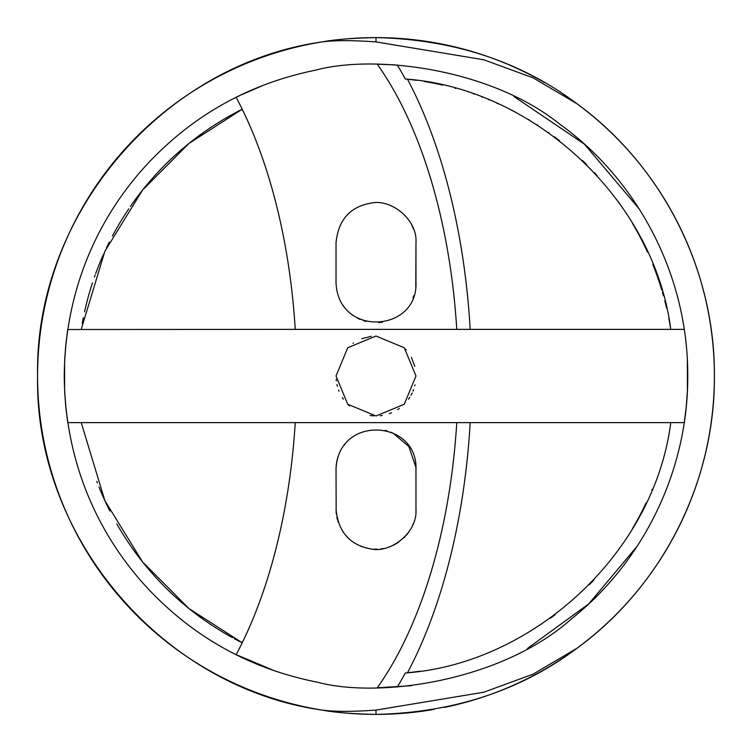 <?xml version="1.0" encoding="UTF-8"?>
<svg xmlns="http://www.w3.org/2000/svg" width="752" height="752" viewBox="0 0 752 752"><rect width="100%" height="100%" fill="white"/><g stroke="black" fill="none" stroke-linecap="round" stroke-linejoin="round"><path stroke-width="1.13" d="M416.664 80.351A298.431 298.431 0 0 0 407.49 79.233A407.875 203.942 -90 0 1 470.179 329.367M470.179 422.633A407.875 203.942 -90 0 1 407.49 672.767A298.431 298.431 0 0 0 420.105 671.151M336.05 284.049L336.031 282.743C338.174 337.582 417.811 332.45 415.969 282.743L415.969 242.774L415.8 286.427M413.807 295.705L412.989 297.886M382.401 322.194L378.707 322.617M366.092 321.461L363.16 320.587M360.086 319.403L357.369 318.105M353.431 315.727L351.475 314.298M343.955 306.628L343.175 305.538M411.288 223.993L413.6 229.21M336.163 512.516L336.031 469.257C338.174 414.408 417.811 419.55 415.969 469.257L415.969 509.226L415.95 468.167M415.931 510.956L415.856 512.234M413.243 523.74L412.547 525.413M408.768 532.115L406.371 535.208M405.196 536.524L403.984 537.765M398.917 541.976L397.065 543.198M396.699 543.414L394.574 544.617M393.785 545.021L392.76 545.51M389.621 546.807L388.295 547.259M383.276 548.528L380.747 548.913M377.41 549.176L373.763 549.139M370.031 548.753L366.421 548.029M362.784 546.948L360.753 546.178M355.01 543.235L354.258 542.765M347.302 537.041L345.986 535.621M345.582 535.161L344.209 533.45M343.955 533.112L342.79 531.467M338.118 521.982L337.733 520.76M337.347 519.406L336.84 517.216M336.313 513.964L336.172 512.526M336.031 469.257L336.069 467.537M336.097 466.898L336.191 465.676M336.257 465.009L336.642 462.311M336.67 462.123L337.206 459.651M337.31 459.218L337.761 457.639M338.203 456.257L338.381 455.768M343.871 445.485L345.018 444.009M385.24 430.37L386.97 430.821M391.059 432.24L391.858 432.569M392.958 433.067L408.853 446.5L415.922 467.359M353.036 343.288L353.525 342.95M361.703 338.673L371.281 336.313M405.704 349.257L406.23 349.859M411.353 357.36L414.813 366.44M414.982 384.836L414.737 385.832M413.572 389.639L412.989 391.143M412.209 392.929L410.987 395.317M409.849 397.253L408.496 399.265M399.397 408.411L397.535 409.671M391.557 412.82L389.367 413.666M382.242 415.48L380.286 415.734M373.678 415.903L370.022 415.518M349.436 405.864L348.486 404.99M343.401 399.124L342.367 397.592M339.049 391.237L338.569 390.025M337.375 386.284L336.934 384.469M336.323 380.85L336.172 379.356M684.245 329.367L456.765 329.367A381.226 190.613 90 0 0 377.297 64.249L394.781 64.813M456.765 329.367L295.235 329.367A381.226 190.613 90 0 0 236.147 97.375L239.174 95.88M241.232 94.884L262.692 85.568M336.031 282.743L336.031 242.774C338.268 219.998 349.934 206.781 371.027 203.115C391.106 198.5 417.67 219.603 415.969 242.774M684.245 422.633L67.755 422.633M687.366 360.452L687.384 391.143M687.337 392.159L686.247 406.653M686.144 407.631L684.348 421.975M295.235 329.367L67.727 329.517M64.606 391.021L64.597 361.204M64.691 359.343L65.715 345.779M65.875 344.181L67.624 330.222M67.614 421.693L65.875 407.875M65.715 406.212L64.672 392.215M336.031 376L347.734 347.734L376 336.031L404.266 347.734L415.969 376L404.266 404.266L376 415.969L347.734 404.266L336.031 376M274.433 670.746L236.147 654.625A381.226 190.613 90 0 0 295.235 422.633M411.466 685.73L377.297 687.751A381.226 190.613 90 0 0 456.765 422.633M336.031 509.226C338.184 531.579 349.52 544.749 370.04 548.753C390.185 554.008 417.717 532.895 415.969 509.226M397.291 687.027A405.018 202.504 90 0 0 405.272 672.993C531.448 664.138 653.873 554.675 670.765 422.633M550.22 618.304A298.431 298.431 0 0 0 555.258 614.6M589.286 584.736A298.431 298.431 0 0 0 593.92 579.895M632.573 528.412A298.431 298.431 0 0 0 646.109 502.881M651.871 489.825A298.431 298.431 0 0 0 652.069 489.355M407.49 79.233L405.272 79.007C531.448 87.862 653.873 197.325 670.765 329.367A298.431 298.431 0 0 0 668.782 318.228M666.62 308.17A298.431 298.431 0 0 0 664.815 300.856M663.433 295.743A298.431 298.431 0 0 0 662.437 292.246M661.751 289.943A298.431 298.431 0 0 0 653.826 267.035M653.469 266.123A298.431 298.431 0 0 0 652.802 264.45M647.528 252.164A298.431 298.431 0 0 0 632.573 223.588M626.839 214.32A298.431 298.431 0 0 0 626.501 213.784M619.883 203.999A298.431 298.431 0 0 0 618.172 201.602M596.844 175.282A298.431 298.431 0 0 0 594.428 172.65M586.71 164.669A298.431 298.431 0 0 0 582.264 160.326M559.432 140.605A298.431 298.431 0 0 0 554.403 136.77M548.894 132.756A298.431 298.431 0 0 0 548.424 132.418M538.028 125.387A298.431 298.431 0 0 0 537.003 124.729M529.173 119.878A298.431 298.431 0 0 0 528.421 119.427M515.101 111.973A298.431 298.431 0 0 0 510.843 109.773M498.698 103.955A298.431 298.431 0 0 0 496.677 103.062M489.204 99.875A298.431 298.431 0 0 0 488.527 99.593M482.342 97.158A298.431 298.431 0 0 0 481.712 96.914M474.239 94.197A298.431 298.431 0 0 0 473.647 94M455.881 88.454A298.431 298.431 0 0 0 454.885 88.181M442.655 85.108A298.431 298.431 0 0 0 424.241 81.498M397.253 64.973L397.291 64.973A405.018 202.504 90 0 1 405.272 79.007M240.612 656.825L236.147 654.625M637.264 546.102L588.778 603.847L527.49 648.468M687.751 376C688.193 471.626 642.264 562.74 571.454 618.877C502.806 680.447 380.446 699.059 317.382 682.196C254.232 669.675 200.248 641.042 155.429 596.317C110.694 551.733 65.208 478.263 64.249 376C65.189 274.424 110.112 201.273 154.433 156.689C199.101 111.757 252.86 82.908 315.708 70.133C374.75 54.144 490.736 68.432 560.024 124.353C637.273 179.907 688.221 275.166 687.751 376M238.534 111.108A298.431 298.431 0 0 1 242.219 109.228L188.931 143.482L142.598 190.03L104.857 251.328L81.235 329.367M81.235 422.633L104.866 500.682L142.598 561.97L188.931 608.518L242.219 642.772M238.149 111.315A298.431 298.431 0 0 0 224.293 119.004M223.664 119.38A298.431 298.431 0 0 0 130.378 206.499M128.78 208.84A298.431 298.431 0 0 0 115.968 229.557M115.611 230.187A298.431 298.431 0 0 0 112.396 236.1M109.303 242.088A298.431 298.431 0 0 0 106.408 248.01M103.673 253.932A298.431 298.431 0 0 0 95.654 273.69M95.156 275.053A298.431 298.431 0 0 0 94.442 277.084M92.496 282.799A298.431 298.431 0 0 0 90.663 288.58M90.541 288.956A298.431 298.431 0 0 0 85.897 305.979M85.86 306.139A298.431 298.431 0 0 0 84.553 311.817M83.331 317.654A298.431 298.431 0 0 0 82.222 323.51M96.792 481.374A298.431 298.431 0 0 0 97.375 482.897M99.001 487.052A298.431 298.431 0 0 0 109.867 511.031M116.795 523.9A298.431 298.431 0 0 0 130.876 546.215M131.365 546.92A298.431 298.431 0 0 0 144.027 563.746M144.713 564.602A298.431 298.431 0 0 0 232.443 637.64M234.276 638.636A298.431 298.431 0 0 0 241.702 642.509M513.691 96.303L584.426 144.168L639.247 208.99M576.859 103.663C520.544 61.438 453.588 39.414 376 37.6C352.481 38.089 334.546 39.527 322.176 41.905A338.4 338.4 0 0 0 322.176 710.095C334.584 711.759 352.528 711.759 376 710.095L483.79 692.225L533.102 674.14L576.859 648.337C662.418 586.109 715.105 481.797 714.4 376C715.105 270.203 662.418 165.891 576.859 103.663L533.112 77.86L483.79 59.775L376 41.905C352.528 40.241 334.593 40.241 322.176 41.905C162.376 64.399 34.385 214.658 37.6 376C34.385 537.342 162.376 687.601 322.176 710.095C334.537 712.473 352.481 713.911 376 714.4C453.616 712.576 520.572 690.552 576.859 648.337M336.595 712.097A338.4 338.4 0 0 0 434.092 709.38M444.582 707.378A338.4 338.4 0 0 0 563.267 94.141M544.58 82.579A338.4 338.4 0 0 0 508.709 64.71M506.998 63.986A338.4 338.4 0 0 0 498.943 60.724M498.473 60.536A338.4 338.4 0 0 0 490.595 57.594M488.659 56.898A338.4 338.4 0 0 0 336.003 39.969M376 710.095L376 714.4M376 37.6L376 41.905"/></g></svg>
